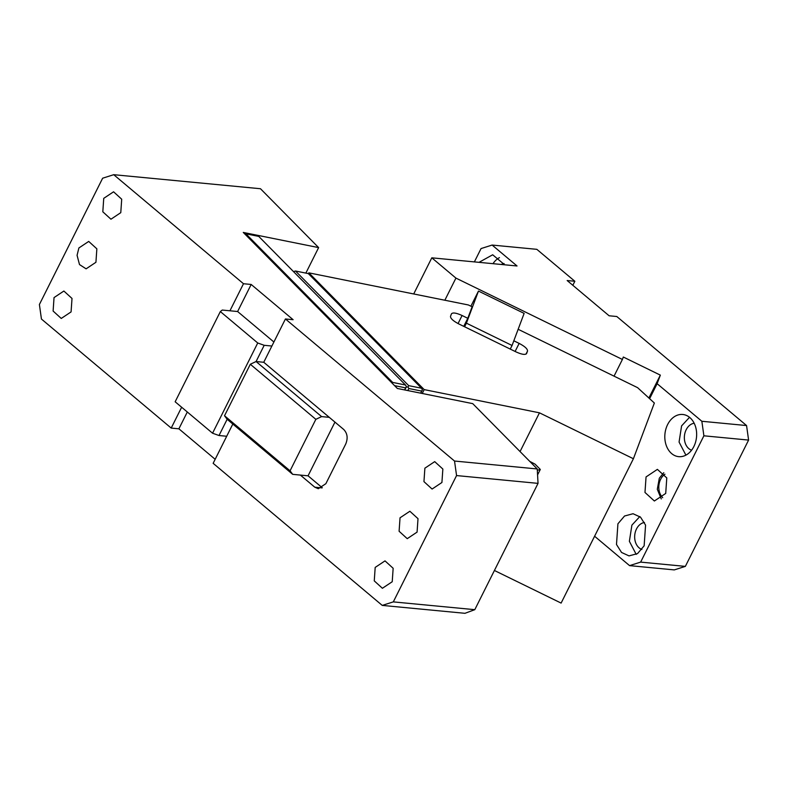 <?xml version="1.0" encoding="UTF-8"?>
<svg xmlns="http://www.w3.org/2000/svg" width="788" height="788" viewBox="0 0 788 788"><rect width="100%" height="100%" fill="white"/><g stroke="black" fill="none" stroke-linecap="round" stroke-linejoin="round"><path stroke-width="1.18" d="M694.159 423.245A13.77 10.313 -84.5 0 0 686.181 429.746A13.77 10.313 -84.5 0 0 691.578 450.214M689.52 417.325L681.59 425.884L679.069 442.058L685.905 455.149M614.039 376.152L622.402 359.456L455.927 278.095L431.804 257.824L517.036 265.98L492.126 245.058L536.835 249.333L574.846 281.267L567.163 280.538L609.114 315.781L616.797 316.51L746.561 425.55L748.6 440.078L685.353 566.385L674.282 569.901L629.573 565.626L594.595 536.234M693.834 446.579A21.177 15.868 -84.5 0 0 682.743 414.478A21.177 15.868 -84.5 0 0 667.623 424.555A21.177 15.868 -84.5 0 0 678.714 456.656A21.177 15.868 -84.5 0 0 693.834 446.579M746.561 425.55L701.852 421.275L657.123 383.687L660.344 375.127L623.318 357.033L622.402 359.456M701.852 421.275L703.891 435.803L748.6 440.078M703.891 435.803L640.644 562.11L685.353 566.385M629.573 565.626L640.644 562.11M664.954 474.228A13.77 10.313 -84.5 0 0 660.63 479.301A13.77 10.313 -84.5 0 0 662.708 497.671M644.466 522.483A13.77 10.313 -84.5 0 0 636.487 528.984A13.77 10.313 -84.5 0 0 641.885 549.453M649.617 398.679L657.123 383.687M646.052 476.927L644.978 492.451L654.365 501.001L665.712 493.446L666.786 477.922L657.389 469.372L646.052 476.927M644.141 545.818L645.569 525.123L640.526 517.164L633.05 513.727L624.539 516.012L617.92 523.793L616.492 544.488L621.535 552.447L629.011 555.895L637.522 553.6L644.141 545.818M431.804 257.824L413.71 293.963M455.927 278.095L444.846 300.238M474.376 261.902L481.054 248.565L492.126 245.058M504.665 264.798L492.677 254.78L479.015 262.345M574.846 281.267L572.837 285.295M648.879 398.009L660.344 375.127M663.772 472.721L659.32 478.198L657.3 489.269L661.26 498.922M639.826 516.564L631.897 525.133L629.376 541.307L636.212 554.388M499.454 257.627A21.177 15.868 -84.5 0 0 492.983 263.675M504.093 263.547A13.77 10.313 -84.5 0 0 501.286 264.472M397.359 388.464L243.265 232.43L318.628 247.609L260.483 188.736L113.718 174.69L243.492 283.729L251.175 284.458L293.116 319.701L285.433 318.973L454.528 461.039L456.567 475.568L393.31 601.884L382.239 605.401L464.95 613.31L474.79 609.676L538.037 483.369L537.239 468.959L472.721 403.633L397.359 388.464M232.815 424.043L213.154 463.324L382.239 605.401M113.718 174.69L102.647 178.206L39.4 304.513L41.439 319.041L171.203 428.081L178.886 428.81L215.163 459.296M305.862 273.101L318.628 247.609M537.239 468.959L454.528 461.039M392.197 383.234L392.67 382.416L245.915 233.819L244.763 233.957M345.745 443.989L325.868 483.684L318.303 488.718L314.796 487.201L300.376 475.085L292.693 474.346L227.151 419.285L224.521 415.749L250.308 364.263L315.85 419.334L321.603 416.606L329.286 417.344L343.706 429.46C347.419 433.341 348.099 438.177 345.745 443.989M329.286 417.344L263.753 362.273L285.433 318.973M392.227 581.741L382.397 588.281L374.261 580.874L375.186 567.419L385.017 560.879L393.153 568.286L392.227 581.741M441.92 482.492L432.09 489.043L423.954 481.626L424.88 468.18L434.71 461.63L442.856 469.047L441.92 482.492M417.079 532.117L407.238 538.667L399.102 531.25L400.038 517.805L409.868 511.254L418.004 518.671L417.079 532.117M187.308 411.996L178.886 428.81M181.644 407.238L171.203 428.081M243.492 283.729L229.938 310.787L222.255 310.058L220.335 311.565L257.735 342.987L264.197 345.302L271.88 346.031M95.929 262.286L86.099 268.836L79.499 264.561L77.066 255.322L78.889 247.964L88.719 241.423L96.855 248.831L95.929 262.286M120.781 212.661L110.95 219.212L102.814 211.795L103.74 198.349L113.57 191.799L121.707 199.216L120.781 212.661M71.078 311.91L61.247 318.451L53.111 311.043L54.037 297.588L63.877 291.038L72.013 298.455L71.078 311.91M393.31 601.884L474.79 609.676M392.67 382.416L405.495 384.997L258.74 236.4L245.915 233.819M251.175 284.458L237.621 311.526L229.938 310.787M237.621 311.526L273.899 342.012M538.037 483.369L456.567 475.568M529.733 461.354L535.062 464.142L540.302 469.451L537.564 474.898M537.308 470.318L540.302 469.451M394.561 385.637L405.643 387.863L406.372 386.593L405.495 384.997M404.608 389.922L405.643 387.863M322.272 487.752L308.059 475.814L300.376 475.085M226.708 436.256L219.015 435.518L227.151 419.285M263.753 362.273L256.07 361.534L264.197 345.302M219.015 435.518L212.553 433.213L175.153 401.781L220.335 311.565M406.372 386.593L404.786 389.952L406.194 387.125L407.977 386.918L408.706 385.647L421.531 388.228L308.325 273.594L295.49 271.013L408.706 385.647M308.059 475.814L334.959 422.102M212.553 433.213L257.735 342.987M250.308 364.263L256.07 361.534L321.603 416.606M292.693 474.346L290.063 470.82L315.85 419.334M290.063 470.82L224.521 415.749M494.411 570.482L561.115 603.086L633.404 458.734L539.465 412.823L520.06 451.563M422.25 393.478L424.19 389.607L539.465 412.823M518.149 329.286L637.61 387.666L654.355 403.023L633.404 458.734M424.19 389.607L308.876 272.855L468.397 304.976L472.12 306.798L467.786 318.303L462.083 315.505C456.242 312.866 452.686 312.324 451.435 313.89L450.519 316.313C450.391 318.431 453.189 320.982 458.892 323.986L515.963 351.872C521.804 354.521 525.36 355.063 526.611 353.497L526.522 353.684M526 354.117L527.517 351.074C527.645 348.956 524.857 346.405 519.144 343.401L513.825 340.8M527.517 351.074L526.571 353.595M308.443 273.722L308.876 272.855M420.644 393.153L421.679 391.094L408.854 388.514L407.82 390.562M407.977 386.918L408.854 388.514M421.531 388.228L422.407 389.824L421.679 391.094M293.5 271.594L295.49 271.013M422.407 389.824L420.812 393.182M467.786 318.303L463.748 326.36M466.407 323.169L478.474 291.077L524.128 313.388L512.062 345.479L466.407 323.169L464.605 326.774M510.25 349.084L512.062 345.479M478.474 291.077L470.899 306.197M322.036 487.89L314.796 487.201M458.055 323.563L462.083 315.505M519.144 343.401L515.116 351.458"/></g></svg>
